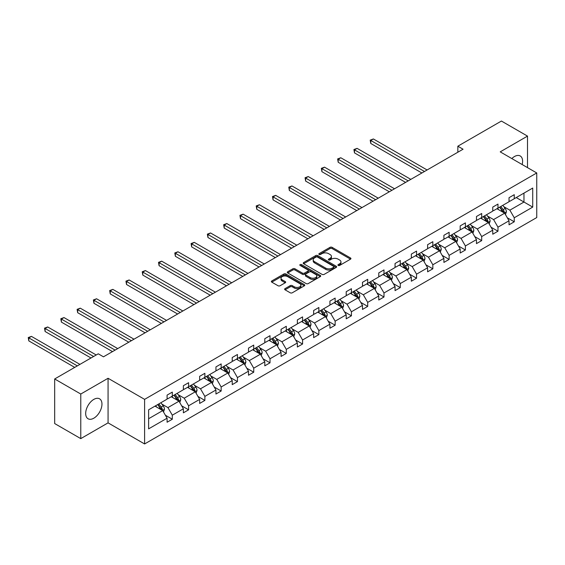 <?xml version="1.0" encoding="UTF-8"?>
<svg xmlns="http://www.w3.org/2000/svg" width="565" height="565" viewBox="0 0 565 565"><rect width="100%" height="100%" fill="white"/><g stroke="black" fill="none" stroke-linecap="round" stroke-linejoin="round"><path stroke-width="0.85" d="M338.202 265.451A1.017 0.586 0 0 0 339.636 265.451L350.519 259.166A1.448 0.833 0 0 0 350.943 258.572A1.448 0.833 0 0 0 350.519 257.979L332.079 247.336A1.448 0.833 0 0 0 330.031 247.336L319.14 253.614A1.017 0.586 0 0 0 318.844 254.031A1.017 0.586 0 0 0 319.14 254.448A1.017 0.586 0 0 0 320.574 254.448L321.986 253.636A4.64 2.677 0 0 1 328.54 253.636L330.08 254.518A4.64 2.677 0 0 1 331.436 256.411A4.64 2.677 0 0 1 330.08 258.304L328.675 259.116A1.017 0.586 0 0 0 328.371 259.533A1.017 0.586 0 0 0 328.675 259.949A1.017 0.586 0 0 0 330.108 259.949L331.514 259.13A4.64 2.677 0 0 1 338.075 259.13L339.607 260.02A4.64 2.677 0 0 1 340.963 261.913A4.64 2.677 0 0 1 339.607 263.806L338.202 264.618A1.017 0.586 0 0 0 337.905 265.034A1.017 0.586 0 0 0 338.202 265.451L338.202 264.618M93.818 418.199A11.512 6.646 120 0 0 101.34 408.05A11.512 6.646 120 0 0 99.574 398.826A11.512 6.646 120 0 0 93.818 399.391A11.512 6.646 120 0 0 86.297 409.54A11.512 6.646 120 0 0 88.062 418.764A11.512 6.646 120 0 0 93.818 418.199M522.166 164.535A11.512 6.646 120 0 0 520.224 155.968A11.512 6.646 120 0 0 514.468 156.533A11.512 6.646 120 0 0 511.826 158.567M285.05 288.623A1.448 0.833 0 0 0 284.626 289.209A1.448 0.833 0 0 0 285.05 289.803L290.226 292.79A1.448 0.833 0 0 0 292.274 292.79L304.365 285.812A1.448 0.833 0 0 0 304.789 285.219A1.448 0.833 0 0 0 304.365 284.626L285.925 273.983A1.448 0.833 0 0 0 283.87 273.983L271.786 280.96A1.448 0.833 0 0 0 271.362 281.554A1.448 0.833 0 0 0 271.786 282.147L278.037 285.749A1.448 0.833 0 0 0 280.085 285.749L285.254 282.761A1.448 0.833 0 0 0 285.678 282.175A1.448 0.833 0 0 0 285.254 281.582L282.154 279.795A3.877 2.239 0 0 1 281.024 278.213A3.877 2.239 0 0 1 283.411 276.144A3.877 2.239 0 0 1 287.642 276.624L299.782 283.637A3.877 2.239 0 0 1 300.912 285.219A3.877 2.239 0 0 1 298.525 287.288A3.877 2.239 0 0 1 294.294 286.801L292.274 285.636A1.448 0.833 0 0 0 290.226 285.636L285.05 288.623L285.05 289.803M108.07 378.275L80.774 394.031L54.678 378.967L54.678 423.559L80.774 438.624L108.07 422.867L144.598 443.956L144.598 399.363L108.07 378.275L108.07 422.867M527.512 167.621L527.512 136.109L500.216 151.865L536.75 172.961L144.598 399.363M527.512 136.109L501.416 121.044L457.841 146.201L457.841 152.225M54.678 378.967L98.254 353.803L103.473 356.819L463.06 149.216L457.841 146.201M322.085 274.392A1.448 0.833 0 0 0 324.141 274.392L336.224 267.415A1.448 0.833 0 0 0 336.648 266.821A1.448 0.833 0 0 0 336.224 266.235L317.784 255.585A1.448 0.833 0 0 0 315.736 255.585L303.645 262.563A1.448 0.833 0 0 0 303.221 263.156A1.448 0.833 0 0 0 303.645 263.749L322.085 274.392M300.516 265.67A1.017 0.586 0 0 1 301.548 265.811L301.548 264.604L320.298 275.43A1.448 0.833 0 0 1 320.722 276.024A1.448 0.833 0 0 1 320.298 276.61L308.207 283.595A1.448 0.833 0 0 1 306.159 283.595L287.712 272.944L287.712 271.765A1.448 0.833 0 0 0 287.288 272.351A1.448 0.833 0 0 0 287.712 272.944M287.712 271.765L292.889 268.778A1.448 0.833 0 0 1 294.937 268.778L302.416 273.093A1.448 0.833 0 0 0 304.464 273.093L307.897 271.108A1.448 0.833 0 0 0 308.321 270.522A1.448 0.833 0 0 0 307.897 269.929L300.114 265.43A1.017 0.586 0 0 1 299.817 265.02A1.017 0.586 0 0 1 300.439 264.477A1.017 0.586 0 0 1 301.548 264.604M80.774 394.031L80.774 438.624M148.616 409.816L167.092 399.151L167.092 395.112L172.311 392.103L172.311 396.143L183.378 389.751L183.378 385.711L188.597 382.703L188.597 386.735L199.657 380.351L199.657 376.311L204.876 373.303L204.876 377.335L215.943 370.951L215.943 366.911L221.162 363.902L221.162 367.935L232.229 361.551L232.229 357.511L237.448 354.495L237.448 358.535L248.508 352.15L248.508 348.111L253.727 345.095L253.727 349.135L264.794 342.75L264.794 338.71L270.014 335.695L270.014 339.735L281.073 333.343L281.073 329.31L286.293 326.295L286.293 330.334L297.36 323.943L297.36 319.91L302.579 316.894L302.579 320.934L313.639 314.543L313.639 310.51L318.858 307.494L318.858 311.534L329.925 305.142L329.925 301.103L335.144 298.094L335.144 302.134L346.211 295.742L346.211 291.702L351.423 288.694L351.423 292.727L362.49 286.342L362.49 282.302L367.709 279.294L367.709 283.326L378.776 276.942L378.776 272.902L383.995 269.893L383.995 273.926L395.055 267.542L395.055 263.502L400.274 260.486L400.274 264.526L411.341 258.141L411.341 254.102L416.56 251.086L416.56 255.126L427.62 248.741L427.62 244.702L432.839 241.686L432.839 245.726L443.906 239.334L443.906 235.301L449.126 232.286L449.126 236.325L460.185 229.934L460.185 225.901L465.405 222.885L465.405 226.925L476.472 220.534L476.472 216.501L481.691 213.485L481.691 217.525L492.758 211.133L492.758 207.094L497.977 204.085L497.977 208.118L509.037 201.733L509.037 197.694L514.256 194.685L514.256 198.718L532.731 188.053L532.731 207.094L514.256 217.765L514.256 221.798L509.037 224.814L509.037 220.774L497.977 227.165L497.977 231.205L492.758 234.214L492.758 230.174L481.691 236.566L481.691 240.605L476.472 243.614L476.472 239.581L465.405 245.966L465.405 250.005L460.185 253.014L460.185 248.981L449.126 255.366L449.126 259.406L443.906 262.421L443.906 258.382L432.839 264.766L432.839 268.806L427.62 271.822L427.62 267.782L416.56 274.166L416.56 278.206L411.341 281.222L411.341 277.182L400.274 283.566L400.274 287.606L395.055 290.622L395.055 286.582L383.995 292.974L383.995 297.006L378.776 300.022L378.776 295.982L367.709 302.374L367.709 306.407L362.49 309.422L362.49 305.382L351.423 311.774L351.423 315.807L346.211 318.822L346.211 314.783L335.144 321.174L335.144 325.214L329.925 328.223L329.925 324.19L318.858 330.574L318.858 334.614L313.639 337.623L313.639 333.59L302.579 339.975L302.579 344.014L297.36 347.023L297.36 342.99L286.293 349.375L286.293 353.415L281.073 356.43L281.073 352.391L270.014 358.775L270.014 362.815L264.794 365.83L264.794 361.791L253.727 368.175L253.727 372.215L248.508 375.231L248.508 371.191L237.448 377.582L237.448 381.615L232.229 384.631L232.229 380.591L221.162 386.983L221.162 391.015L215.943 394.031L215.943 389.991L204.876 396.383L204.876 400.416L199.657 403.431L199.657 399.391L188.597 405.783L188.597 409.823L183.378 412.831L183.378 408.792L172.311 415.183L172.311 419.223L167.092 422.232L167.092 418.199L148.616 428.863L148.616 409.816M144.598 443.956L536.75 217.553L536.75 172.961M171.266 396.743L178.992 401.199L167.932 407.591L161.887 404.102M167.932 407.591L172.311 415.183M178.992 401.199L183.378 408.792M167.092 398.191L167.932 398.671L172.311 396.143M187.552 387.343L195.278 391.799L184.211 398.191L178.173 394.702M184.211 398.191L188.597 405.783M195.278 391.799L199.657 399.391M183.378 388.791L184.211 389.271L188.597 386.735M203.838 377.943L211.557 382.399L200.497 388.791L194.452 385.302M200.497 388.791L204.876 396.383M211.557 382.399L215.943 389.991M199.657 379.383L200.497 379.871L204.876 377.335M220.117 368.542L227.843 372.999L216.776 379.383L210.738 375.902M216.776 379.383L221.162 386.983M227.843 372.999L232.229 380.591M215.943 369.983L216.776 370.47L221.162 367.935M236.403 359.135L244.122 363.599L233.063 369.983L227.017 366.501M233.063 369.983L237.448 377.582M244.122 363.599L248.508 371.191M232.229 360.583L233.063 361.07L237.448 358.535M252.682 349.735L260.409 354.199L249.342 360.583L243.303 357.094M249.342 360.583L253.727 368.175M260.409 354.199L264.794 361.791M248.508 351.183L249.342 351.663L253.727 349.135M268.968 340.335L276.695 344.798L265.628 351.183L259.589 347.694M265.628 351.183L270.014 358.775M276.695 344.798L281.073 352.391M264.794 341.783L265.628 342.263L270.014 339.735M285.247 330.935L292.974 335.398L281.907 341.783L275.868 338.294M281.907 341.783L286.293 349.375M292.974 335.398L297.36 342.99M281.073 332.382L281.907 332.863L286.293 330.334M301.533 321.534L309.26 325.991L298.193 332.382L292.154 328.894M298.193 332.382L302.579 339.975M309.26 325.991L313.639 333.59M297.36 322.982L298.193 323.463L302.579 320.934M317.82 312.134L325.539 316.591L314.479 322.982L308.434 319.493M314.479 322.982L318.858 330.574M325.539 316.591L329.925 324.19M313.639 313.582L314.479 314.062L318.858 311.534M334.099 302.734L341.825 307.19L330.758 313.582L324.72 310.093M330.758 313.582L335.144 321.174M341.825 307.19L346.211 314.783M329.925 304.182L330.758 304.662L335.144 302.134M350.385 293.334L358.104 297.79L347.044 304.182L340.999 300.693M347.044 304.182L351.423 311.774M358.104 297.79L362.49 305.382M346.211 294.782L347.044 295.262L351.423 292.727M366.664 283.934L374.39 288.39L363.323 294.782L357.285 291.293M363.323 294.782L367.709 302.374M374.39 288.39L378.776 295.982M362.49 285.374L363.323 285.862L367.709 283.326M382.95 274.534L390.669 278.99L379.609 285.374L373.564 281.893M379.609 285.374L383.995 292.974M390.669 278.99L395.055 286.582M378.776 275.974L379.609 276.462L383.995 273.926M399.229 265.126L406.955 269.59L395.888 275.974L389.85 272.485M395.888 275.974L400.274 283.566M406.955 269.59L411.341 277.182M395.055 266.574L395.888 267.054L400.274 264.526M415.515 255.726L423.242 260.19L412.175 266.574L406.136 263.085M412.175 266.574L416.56 274.166M423.242 260.19L427.62 267.782M411.341 257.174L412.175 257.654L416.56 255.126M431.794 246.326L439.521 250.789L428.461 257.174L422.415 253.685M428.461 257.174L432.839 264.766M439.521 250.789L443.906 258.382M427.62 247.774L428.461 248.254L432.839 245.726M448.08 236.926L455.807 241.389L444.74 247.774L438.701 244.285M444.74 247.774L449.126 255.366M455.807 241.389L460.185 248.981M443.906 238.374L444.74 238.854L449.126 236.325M464.366 227.526L472.086 231.982L461.026 238.374L454.98 234.885M461.026 238.374L465.405 245.966M472.086 231.982L476.472 239.581M460.185 228.973L461.026 229.454L465.405 226.925M480.645 218.125L488.372 222.582L477.305 228.973L471.267 225.484M477.305 228.973L481.691 236.566M488.372 222.582L492.758 230.174M476.472 219.573L477.305 220.053L481.691 217.525M496.932 208.725L504.651 213.182L493.591 219.573L487.546 216.084M493.591 219.573L497.977 227.165M504.651 213.182L509.037 220.774M492.758 210.173L493.591 210.653L497.977 208.118M516.241 197.573L523.967 202.037L509.87 210.173L503.832 206.684M509.87 210.173L514.256 217.765M532.731 207.094L523.967 202.037L523.967 193.117L532.731 188.053M509.037 200.766L509.87 201.253L514.256 198.718M148.616 418.736L162.713 410.6L154.987 406.143M162.713 410.6L167.092 418.199M507.314 217.793L514.256 221.798M491.034 227.194L497.977 231.205M474.748 236.594L481.691 240.605M458.469 245.994L465.405 250.005M442.183 255.394L449.126 259.406M425.897 264.801L432.839 268.806M409.618 274.202L416.56 278.206M393.332 283.602L400.274 287.606M377.053 293.002L383.995 297.006M360.767 302.402L367.709 306.407M344.488 311.802L351.423 315.807M328.201 321.203L335.144 325.214M311.922 330.603L318.858 334.614M295.636 340.003L302.579 344.014M279.35 349.403L286.293 353.415M263.071 358.81L270.014 362.815M246.785 368.211L253.727 372.215M230.506 377.611L237.448 381.615M214.22 387.011L221.162 391.015M197.941 396.411L204.876 400.416M181.655 405.811L188.597 409.823M165.368 415.211L172.311 419.223M338.605 265.592L339.607 265.013A4.64 2.677 0 0 0 340.963 263.12L340.963 261.913M331.436 256.411L331.436 257.619A4.64 2.677 0 0 1 330.08 259.512L329.077 260.091M350.519 257.979L350.519 259.166L332.079 248.536A1.448 0.833 0 0 0 330.031 248.536L319.55 254.589M336.224 266.235L336.224 267.415L317.784 256.793A1.448 0.833 0 0 0 315.736 256.793L303.666 263.756L303.645 262.563M333.668 267.238A1.017 0.586 0 0 0 333.964 266.821A1.017 0.586 0 0 0 333.668 266.412L317.481 257.061A1.017 0.586 0 0 0 316.047 257.061L314.557 257.923A4.64 2.677 0 0 0 313.201 259.815A4.64 2.677 0 0 0 314.557 261.708L325.624 268.093A4.64 2.677 0 0 0 332.178 268.093L333.668 267.238L333.668 268.446A1.017 0.586 0 0 0 333.964 268.029L333.964 266.821M313.201 259.815L313.201 261.016A4.64 2.677 0 0 0 314.557 262.909L314.557 261.708M333.668 268.446L332.178 269.3A4.64 2.677 0 0 1 325.624 269.3L314.557 262.909M287.733 272.959L292.889 269.978L292.889 268.778M308.321 270.522L308.321 271.723A1.448 0.833 0 0 1 307.897 272.316L304.464 274.3A1.448 0.833 0 0 1 302.416 274.3L294.937 269.978A1.448 0.833 0 0 0 292.889 269.978M301.548 265.811L320.277 276.624M310.178 277.577A3.877 2.239 0 0 0 314.401 278.058A3.877 2.239 0 0 0 316.796 275.988A3.877 2.239 0 0 0 315.658 274.406L311.386 271.942A1.448 0.833 0 0 0 309.33 271.942L305.898 273.919A1.448 0.833 0 0 0 305.474 274.512A1.448 0.833 0 0 0 305.898 275.106L310.178 277.577L310.178 278.778A3.877 2.239 0 0 0 314.401 279.265A3.877 2.239 0 0 0 316.796 277.196L316.796 275.988M305.474 274.512L305.474 275.72A1.448 0.833 0 0 0 305.898 276.306L305.898 275.106M310.178 278.778L305.898 276.306M300.912 285.219L300.912 286.427A3.877 2.239 0 0 1 298.525 288.489A3.877 2.239 0 0 1 294.294 288.009L292.274 286.836A1.448 0.833 0 0 0 290.226 286.836L285.071 289.817M281.024 278.213L281.024 279.414A3.877 2.239 0 0 0 282.154 280.996L282.154 279.795M285.24 282.775L282.154 280.996M304.365 284.626L304.365 285.812L285.925 275.183A1.448 0.833 0 0 0 283.87 275.183L271.8 282.154L271.786 280.96M505.449 214.559L506.409 211.783A3.913 2.26 -120 0 0 505.159 208.457L502.815 205.328M498.613 209.693L497.596 208.337M427.098 169.973L373.38 138.962L370.767 140.466L370.767 143.475L421.878 172.989M504.079 212.85L504.298 211.953A3.913 2.26 -120 0 0 503.175 209.601L500.83 206.472M499.848 207.037L502.433 210.477A1.992 1.151 60 0 1 502.793 211.084L504.298 211.953M499.58 207.193L501.925 210.321A3.913 2.26 60 0 1 502.899 212.172M370.767 143.475L370.195 140.134L424.492 171.485M370.195 140.134L373.38 138.962M489.163 223.959L490.123 221.183A3.913 2.26 -120 0 0 488.873 217.857L486.529 214.728M482.326 219.093L481.316 217.737M410.819 179.373L357.094 148.362L354.481 149.866L354.481 152.882L405.599 182.389M487.793 222.25L488.012 221.353A3.913 2.26 -120 0 0 486.889 219.001L484.551 215.872M483.569 216.437L486.147 219.884A1.992 1.151 60 0 1 486.507 220.484L488.012 221.353M483.294 216.593L485.639 219.721A3.913 2.26 60 0 1 486.613 221.572M354.481 152.882L353.909 149.534L408.205 180.885M353.909 149.534L357.094 148.362M472.884 233.359L473.837 230.584A3.913 2.26 -120 0 0 472.594 227.257L470.25 224.128M466.047 228.5L465.03 227.144M394.532 188.774L340.808 157.762L338.202 159.266L338.202 162.282L389.313 191.789M471.507 231.65L471.726 230.753A3.913 2.26 -120 0 0 470.61 228.401L468.265 225.273M467.283 225.838L469.868 229.284A1.992 1.151 60 0 1 470.228 229.884L471.726 230.753M467.015 225.993L469.36 229.122A3.913 2.26 60 0 1 470.334 230.972M338.202 162.282L337.63 158.935L391.926 190.285M337.63 158.935L340.808 157.762M456.598 242.759L457.558 239.991A3.913 2.26 -120 0 0 456.308 236.657L453.963 233.529M449.761 237.9L448.744 236.544M378.253 198.181L324.529 167.162L321.916 168.667L321.916 171.682L373.034 201.189M455.228 241.05L455.447 240.153A3.913 2.26 -120 0 0 454.324 237.801L451.986 234.673M451.004 235.238L453.582 238.684A1.992 1.151 60 0 1 453.942 239.285L455.447 240.153M450.729 235.4L453.074 238.522A3.913 2.26 60 0 1 454.048 240.372M321.916 171.682L321.344 168.335L375.64 199.685M321.344 168.335L324.529 167.162M440.312 252.16L441.272 249.391A3.913 2.26 -120 0 0 440.029 246.058L437.684 242.929M433.482 247.301L432.465 245.945M361.967 207.581L308.243 176.562L305.637 178.067L305.637 181.082L356.748 210.59M438.941 250.45L439.16 249.553A3.913 2.26 -120 0 0 438.045 247.202L435.7 244.073M434.718 244.638L437.296 248.084A1.992 1.151 60 0 1 437.663 248.692L439.16 249.553M434.45 244.8L436.787 247.929A3.913 2.26 60 0 1 437.762 249.772M305.637 181.082L305.065 177.735L359.361 209.085M305.065 177.735L308.243 176.562M424.033 261.56L424.993 258.791A3.913 2.26 -120 0 0 423.743 255.458L421.398 252.329M417.196 256.701L416.179 255.345M345.688 216.981L291.964 185.963L289.351 187.467L289.351 190.483L340.469 219.99M422.662 259.858L422.881 258.954A3.913 2.26 -120 0 0 421.758 256.602L419.414 253.473M418.439 254.038L421.017 257.485A1.992 1.151 60 0 1 421.377 258.092L422.881 258.954M418.164 254.201L420.508 257.329A3.913 2.26 60 0 1 421.483 259.173M289.351 190.483L288.779 187.135L343.075 218.486M288.779 187.135L291.964 185.963M407.746 270.96L408.707 268.191A3.913 2.26 -120 0 0 407.457 264.858L405.119 261.729M400.917 266.101L399.9 264.745M329.402 226.381L275.678 195.363L273.072 196.867L273.072 199.883L324.183 229.397M406.376 269.258L406.595 268.361A3.913 2.26 -120 0 0 405.479 266.002L403.135 262.873M402.153 263.445L404.731 266.885A1.992 1.151 60 0 1 405.098 267.492L406.595 268.361M401.885 263.601L404.222 266.729A3.913 2.26 60 0 1 405.197 268.573M273.072 199.883L272.492 196.542L326.796 227.886M272.492 196.542L275.678 195.363M391.467 280.367L392.428 277.592A3.913 2.26 -120 0 0 391.178 274.258L388.833 271.129M384.631 275.501L383.614 274.145M313.116 235.782L259.399 204.763L256.785 206.274L256.785 209.283L307.897 238.797M390.097 278.658L390.316 277.761A3.913 2.26 -120 0 0 389.193 275.402L386.848 272.281M385.874 272.846L388.452 276.285A1.992 1.151 60 0 1 388.812 276.892L390.316 277.761M385.598 273.001L387.943 276.13A3.913 2.26 60 0 1 388.918 277.973M256.785 209.283L256.213 205.943L310.51 237.286M256.213 205.943L259.399 204.763M375.181 289.767L376.142 286.992A3.913 2.26 -120 0 0 374.892 283.658L372.554 280.537M368.345 284.901L367.335 283.545M296.837 245.182L243.112 214.163L240.506 215.675L240.506 218.683L291.618 248.197M373.811 288.058L374.03 287.161A3.913 2.26 -120 0 0 372.914 284.809L370.569 281.681M369.588 282.246L372.166 285.685A1.992 1.151 60 0 1 372.526 286.293L374.03 287.161M369.312 282.401L371.657 285.53A3.913 2.26 60 0 1 372.632 287.38M240.506 218.683L239.927 215.343L294.224 246.686M239.927 215.343L243.112 214.163M358.902 299.168L359.863 296.392A3.913 2.26 -120 0 0 358.613 293.065L356.268 289.937M352.066 294.301L351.049 292.945M280.551 254.582L226.826 223.563L224.22 225.075L224.22 228.083L275.332 257.598M357.532 297.458L357.751 296.561A3.913 2.26 -120 0 0 356.628 294.21L354.283 291.081M353.302 291.646L355.886 295.085A1.992 1.151 60 0 1 356.247 295.693L357.751 296.561M353.033 291.801L355.378 294.93A3.913 2.26 60 0 1 356.353 296.78M224.22 228.083L223.648 224.743L277.945 256.093M223.648 224.743L226.826 223.563M342.616 308.568L343.577 305.792A3.913 2.26 -120 0 0 342.326 302.466L339.982 299.337M335.78 303.702L334.763 302.346M264.272 263.982L210.547 232.971L207.934 234.475L207.934 237.491L259.053 266.998M341.246 306.859L341.465 305.962A3.913 2.26 -120 0 0 340.342 303.61L338.004 300.481M337.023 301.046L339.6 304.486A1.992 1.151 60 0 1 339.961 305.093L341.465 305.962M336.747 301.202L339.092 304.33A3.913 2.26 60 0 1 340.066 306.181M207.934 237.491L207.362 234.143L261.659 265.494M207.362 234.143L210.547 232.971M326.337 317.968L327.29 315.192A3.913 2.26 -120 0 0 326.047 311.866L323.703 308.737M319.5 313.109L318.483 311.746M247.986 273.382L194.261 242.371L191.655 243.875L191.655 246.891L242.766 276.398M324.96 316.259L325.179 315.362A3.913 2.26 -120 0 0 324.063 313.01L321.718 309.881M320.736 310.446L323.314 313.893A1.992 1.151 60 0 1 323.681 314.493L325.179 315.362M320.468 310.602L322.813 313.73A3.913 2.26 60 0 1 323.787 315.581M191.655 246.891L191.083 243.543L245.38 274.894M191.083 243.543L194.261 242.371M310.051 327.368L311.011 324.6A3.913 2.26 -120 0 0 309.761 321.266L307.416 318.137M303.214 322.509L302.197 321.153M231.707 282.79L177.982 251.771L175.369 253.275L175.369 256.291L226.487 285.798M308.681 325.659L308.9 324.762A3.913 2.26 -120 0 0 307.777 322.41L305.439 319.281M304.457 319.846L307.035 323.293A1.992 1.151 60 0 1 307.395 323.893L308.9 324.762M304.182 320.002L306.527 323.131A3.913 2.26 60 0 1 307.501 324.981M175.369 256.291L174.797 252.943L229.093 284.294M174.797 252.943L177.982 251.771M293.765 336.768L294.725 334A3.913 2.26 -120 0 0 293.482 330.666L291.137 327.538M286.935 331.909L285.918 330.553M215.42 292.19L161.696 261.171L159.09 262.676L159.09 265.691L210.201 295.198M292.395 335.059L292.613 334.162A3.913 2.26 -120 0 0 291.498 331.81L289.153 328.682M288.171 329.247L290.749 332.693A1.992 1.151 60 0 1 291.116 333.294L292.613 334.162M287.903 329.409L290.24 332.531A3.913 2.26 60 0 1 291.215 334.381M159.09 265.691L158.511 262.344L212.814 293.694M158.511 262.344L161.696 261.171M277.486 346.168L278.446 343.4A3.913 2.26 -120 0 0 277.196 340.066L274.851 336.938M270.649 341.309L269.632 339.953M199.141 301.59L145.417 270.571L142.804 272.076L142.804 275.091L193.922 304.599M276.115 344.459L276.334 343.562A3.913 2.26 -120 0 0 275.212 341.211L272.867 338.082M271.892 338.647L274.47 342.093A1.992 1.151 60 0 1 274.83 342.701L276.334 343.562M271.617 338.809L273.961 341.938A3.913 2.26 60 0 1 274.936 343.781M142.804 275.091L142.232 271.744L196.528 303.094M142.232 271.744L145.417 270.571M261.2 355.569L262.16 352.8A3.913 2.26 -120 0 0 260.91 349.467L258.572 346.338M254.37 350.71L253.353 349.354M182.855 310.99L129.131 279.972L126.525 281.476L126.525 284.492L177.636 313.999M259.829 353.867L260.048 352.963A3.913 2.26 -120 0 0 258.932 350.611L256.588 347.482M255.606 348.047L258.184 351.494A1.992 1.151 60 0 1 258.551 352.101L260.048 352.963M255.331 348.21L257.675 351.338A3.913 2.26 60 0 1 258.65 353.182M126.525 284.492L125.946 281.144L180.242 312.494M125.946 281.144L129.131 279.972M244.92 364.969L245.881 362.2A3.913 2.26 -120 0 0 244.631 358.867L242.286 355.738M238.084 360.11L237.067 358.754M166.569 320.39L112.852 289.372L110.239 290.876L110.239 293.892L161.35 323.406M243.55 363.267L243.769 362.37A3.913 2.26 -120 0 0 242.646 360.011L240.302 356.882M239.327 357.454L241.905 360.894A1.992 1.151 60 0 1 242.265 361.501L243.769 362.37M239.052 357.61L241.396 360.738A3.913 2.26 60 0 1 242.371 362.582M110.239 293.892L109.667 290.551L163.963 321.895M109.667 290.551L112.852 289.372M228.634 374.376L229.595 371.601A3.913 2.26 -120 0 0 228.345 368.267L226.007 365.138M221.798 369.51L220.788 368.154M150.29 329.791L96.566 298.772L93.96 300.283L93.96 303.292L145.071 332.806M227.264 372.667L227.483 371.77A3.913 2.26 -120 0 0 226.367 369.418L224.023 366.29M223.041 366.855L225.619 370.294A1.992 1.151 60 0 1 225.979 370.901L227.483 371.77M222.765 367.01L225.11 370.139A3.913 2.26 60 0 1 226.085 371.982M93.96 303.292L93.38 299.951L147.677 331.295M93.38 299.951L96.566 298.772M212.355 383.776L213.316 381.001A3.913 2.26 -120 0 0 212.066 377.667L209.721 374.546M205.519 378.91L204.502 377.554M134.004 339.191L80.279 308.172L77.673 309.684L77.673 312.692L128.785 342.206M210.985 382.067L211.204 381.17A3.913 2.26 -120 0 0 210.081 378.818L207.736 375.69M206.755 376.255L209.34 379.694A1.992 1.151 60 0 1 209.7 380.302L211.204 381.17M206.486 376.41L208.831 379.539A3.913 2.26 60 0 1 209.806 381.389M77.673 312.692L77.101 309.352L131.398 340.695M77.101 309.352L80.279 308.172M196.069 393.176L197.03 390.401A3.913 2.26 -120 0 0 195.78 387.074L193.435 383.946M189.233 388.31L188.216 386.954M117.725 348.591L64 317.572L61.387 319.084L61.387 322.092L112.506 351.607M194.699 391.467L194.918 390.57A3.913 2.26 -120 0 0 193.795 388.219L191.457 385.09M190.476 385.655L193.053 389.094A1.992 1.151 60 0 1 193.414 389.702L194.918 390.57M190.2 385.81L192.545 388.939A3.913 2.26 60 0 1 193.52 390.789M61.387 322.092L60.815 318.752L115.112 350.102M60.815 318.752L64 317.572M179.783 402.577L180.744 399.801A3.913 2.26 -120 0 0 179.501 396.475L177.156 393.346M172.954 397.711L171.937 396.355M96.22 354.982L47.714 326.98L45.108 328.484L45.108 331.5L91 357.991M178.413 400.868L178.632 399.971A3.913 2.26 -120 0 0 177.516 397.619L175.171 394.49M174.19 395.055L176.767 398.495A1.992 1.151 60 0 1 177.135 399.102L178.632 399.971M173.921 395.21L176.259 398.339A3.913 2.26 60 0 1 177.241 400.19M45.108 331.5L44.536 328.152L93.613 356.487M44.536 328.152L47.714 326.98M163.504 411.977L164.464 409.201A3.913 2.26 -120 0 0 163.214 405.875L160.87 402.746M156.667 407.118L155.65 405.755M79.94 364.383L31.435 336.38L28.822 337.884L28.822 340.9L74.721 367.391M162.134 410.268L162.353 409.371A3.913 2.26 -120 0 0 161.23 407.019L158.885 403.89M157.91 404.455L160.488 407.902A1.992 1.151 60 0 1 160.848 408.502L162.353 409.371M157.635 404.611L159.98 407.739A3.913 2.26 60 0 1 160.954 409.59M28.822 340.9L28.25 337.552L77.327 365.887M28.25 337.552L31.435 336.38M339.607 265.013L339.607 263.806M328.675 259.949L328.675 259.116M330.08 259.512L330.08 258.304M319.14 254.448L319.14 253.614M330.031 248.536L330.031 247.336M332.079 248.536L332.079 247.336M315.736 256.793L315.736 255.585M317.784 256.793L317.784 255.585M325.624 269.3L325.624 268.093M332.178 269.3L332.178 268.093M294.937 269.978L294.937 268.778M302.416 274.3L302.416 273.093M304.464 274.3L304.464 273.093M307.897 272.316L307.897 271.108M320.298 276.61L320.298 275.43M290.226 286.836L290.226 285.636M292.274 286.836L292.274 285.636M294.294 288.009L294.294 286.801M285.254 282.761L285.254 281.582M283.87 275.183L283.87 273.983M285.925 275.183L285.925 273.983M504.368 213.019L506.381 211.861M503.175 209.601L505.159 208.457M500.809 210.964L501.925 210.321M488.089 222.419L490.095 221.261M486.889 219.001L488.873 217.857M484.53 220.364L485.639 219.721M471.803 231.82L473.816 230.661M470.61 228.401L472.594 227.257M468.244 229.764L469.36 229.122M455.524 241.227L457.53 240.061M454.324 237.801L456.308 236.657M451.965 239.165L453.074 238.522M439.238 250.627L441.251 249.462M438.045 247.202L440.029 246.058M435.679 248.565L436.787 247.929M422.959 260.027L424.965 258.862M421.758 256.602L423.743 255.458M419.392 257.972L420.508 257.329M406.673 269.427L408.686 268.269M405.479 266.002L407.457 264.858M403.113 267.372L404.222 266.729M390.394 278.828L392.4 277.669M389.193 275.402L391.178 274.258M386.827 276.772L387.943 276.13M374.108 288.228L376.113 287.069M372.914 284.809L374.892 283.658M370.548 286.173L371.657 285.53M357.822 297.628L359.834 296.47M356.628 294.21L358.613 293.065M354.262 295.573L355.378 294.93M341.543 307.028L343.548 305.87M340.342 303.61L342.326 302.466M337.983 304.973L339.092 304.33M325.256 316.428L327.269 315.27M324.063 313.01L326.047 311.866M321.697 314.373L322.813 313.73M308.977 325.828L310.983 324.67M307.777 322.41L309.761 321.266M305.411 323.773L306.527 323.131M292.691 335.236L294.704 334.07M291.498 331.81L293.482 330.666M289.132 333.173L290.24 332.531M276.412 344.636L278.418 343.471M275.212 341.211L277.196 340.066M272.846 342.581L273.961 341.938M260.126 354.036L262.139 352.878M258.932 350.611L260.91 349.467M256.567 351.981L257.675 351.338M243.847 363.436L245.853 362.278M242.646 360.011L244.631 358.867M240.28 361.381L241.396 360.738M227.561 372.836L229.567 371.678M226.367 369.418L228.345 368.267M224.001 370.781L225.11 370.139M211.275 382.237L213.288 381.078M210.081 378.818L212.066 377.667M207.715 380.181L208.831 379.539M194.996 391.637L197.001 390.479M193.795 388.219L195.78 387.074M191.436 389.582L192.545 388.939M178.71 401.037L180.722 399.879M177.516 397.619L179.501 396.475M175.15 398.982L176.259 398.339M162.43 410.437L164.436 409.279M161.23 407.019L163.214 405.875M158.864 408.382L159.98 407.739"/></g></svg>
